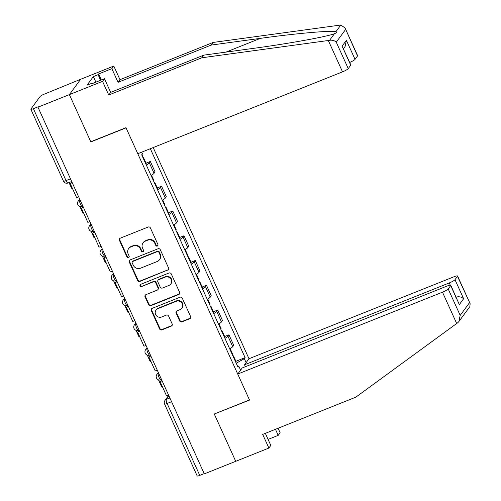 <?xml version="1.0" encoding="UTF-8"?>
<svg xmlns="http://www.w3.org/2000/svg" width="501" height="501" viewBox="0 0 501 501"><rect width="100%" height="100%" fill="white"/><g stroke="black" fill="none" stroke-linecap="round" stroke-linejoin="round"><path stroke-width="0.75" d="M157.339 246.047A1.215 1.152 -143.7 0 0 157.928 244.519L150.419 227.968A1.735 1.647 -143.7 0 0 148.164 227.028L120.271 238.182A1.735 1.647 -143.7 0 0 119.432 240.361L126.941 256.913A1.215 1.152 -143.7 0 0 129.001 257.201A1.215 1.152 -143.7 0 0 129.108 256.049L128.137 253.901A5.549 5.267 -143.7 0 1 130.836 246.937L133.16 246.004A5.549 5.267 -143.7 0 1 140.38 249.01L141.351 251.151A1.215 1.152 -143.7 0 0 143.411 251.433A1.215 1.152 -143.7 0 0 143.518 250.281L142.547 248.139A5.549 5.267 -143.7 0 1 145.246 241.175L147.57 240.242A5.549 5.267 -143.7 0 1 154.79 243.248L155.761 245.39A1.215 1.152 -143.7 0 0 157.339 246.047M143.035 242.879L143.361 242.428A5.549 5.267 -143.7 0 1 145.572 240.724L147.895 239.797A5.549 5.267 -143.7 0 1 155.116 242.797L156.087 244.945A1.215 1.152 -143.7 0 0 157.959 245.427M119.764 238.501A1.735 1.647 -143.7 0 0 119.758 239.91L127.267 256.468A1.215 1.152 -143.7 0 0 129.139 256.95M128.625 248.64L128.951 248.189A5.549 5.267 -143.7 0 1 131.162 246.486L133.485 245.559A5.549 5.267 -143.7 0 1 140.706 248.565L141.677 250.707A1.215 1.152 -143.7 0 0 143.549 251.189M179.677 320.916A1.735 1.647 -143.7 0 0 181.938 321.855L189.76 318.724A1.735 1.647 -143.7 0 0 190.605 316.551L182.264 298.164A1.735 1.647 -143.7 0 0 180.003 297.225L152.116 308.378A1.735 1.647 -143.7 0 0 151.271 310.551L159.612 328.938A1.735 1.647 -143.7 0 0 161.867 329.877L171.323 326.101A1.735 1.647 -143.7 0 0 172.162 323.922L168.593 316.056A1.735 1.647 -143.7 0 0 166.338 315.116L161.654 316.989A4.634 4.403 -143.7 0 1 156.024 310.075A4.634 4.403 -143.7 0 1 157.871 308.654L176.233 301.308A4.634 4.403 -143.7 0 1 181.857 308.221A4.634 4.403 -143.7 0 1 180.016 309.649L176.953 310.87A1.735 1.647 -143.7 0 0 176.108 313.05L179.677 320.916L180.009 320.471A1.735 1.647 -143.7 0 0 182.264 321.41L190.086 318.279A1.735 1.647 -143.7 0 0 190.593 317.953M345.045 27.937L357.626 55.674A5.298 0.845 155.6 0 1 357.532 55.968L345.045 27.937L340.799 25.05L339.572 25.182L213.119 42.441L119.983 79.684L113.79 66.032L80.642 79.283L69.388 94.614L90.844 141.921L126.045 127.843L249.473 399.93L214.271 414.008L235.727 461.315L204.314 473.877L37.97 107.176L38.301 106.732L33.404 108.686L66.026 180.598A3.532 0.952 68.2 0 0 67.992 182.984L71.687 181.506M70.472 178.819L66.026 180.598A3.532 0.564 -24.4 0 1 63.464 181.162L30.849 109.249A3.532 0.564 -24.4 0 1 30.905 109.055L40.193 96.405A3.532 0.564 -24.4 0 1 44.007 94.251L80.642 79.283L69.388 94.614L37.97 107.176M167.779 270.264A1.735 1.647 -143.7 0 0 168.618 268.091L160.282 249.705A1.735 1.647 -143.7 0 0 158.022 248.765L130.135 259.919A1.735 1.647 -143.7 0 0 129.289 262.092L137.631 280.479A1.735 1.647 -143.7 0 0 139.885 281.418L168.104 269.82A1.735 1.647 -143.7 0 0 168.612 269.494M171.273 273.934L179.615 292.321A1.735 1.647 -143.7 0 1 178.769 294.494L150.876 305.648A1.735 1.647 -143.7 0 1 148.622 304.708L145.052 296.842A1.735 1.647 -143.7 0 1 145.897 294.663L157.208 290.142A1.735 1.647 -143.7 0 0 158.047 287.962L155.679 282.746A1.735 1.647 -143.7 0 0 153.425 281.806L141.651 286.516A1.215 1.152 -143.7 0 1 140.174 284.706A1.215 1.152 -143.7 0 1 140.662 284.33L169.012 272.995A1.735 1.647 -143.7 0 1 171.273 273.934M450.267 285.132L449.272 282.933L244.526 364.803L248.991 358.729L153.2 147.557M204.195 473.608L199.749 475.386A3.532 0.564 155.6 0 1 197.187 475.95L164.566 404.038A3.532 0.564 -24.4 0 0 167.127 403.474L199.749 475.386M30.849 109.249A3.532 0.564 -24.4 0 0 33.404 108.686M151.064 175.507A8.122 1.296 -24.4 0 0 154.076 173.302L149.329 162.825A8.122 1.296 155.6 0 1 146.311 165.029M149.329 162.825L150.325 161.46L146.035 163.176M154.076 173.302L155.078 171.937L150.325 161.46M157.27 187.944L161.56 186.228L160.558 187.587A8.122 1.296 155.6 0 1 157.546 189.791M162.299 200.268A8.122 1.296 -24.4 0 0 165.311 198.064L166.313 196.705L161.56 186.228M168.505 212.706L172.795 210.99L171.793 212.355A8.122 1.296 155.6 0 1 168.781 214.553M173.534 225.03A8.122 1.296 -24.4 0 0 176.546 222.832L177.548 221.467L172.795 210.99M179.734 237.468L184.03 235.752L183.028 237.117A8.122 1.296 155.6 0 1 180.009 239.321M184.763 249.799A8.122 1.296 -24.4 0 0 187.781 247.594L188.783 246.229L184.03 235.752M190.969 262.236L195.258 260.52L194.263 261.879A8.122 1.296 155.6 0 1 191.244 264.083M195.997 274.561A8.122 1.296 -24.4 0 0 199.016 272.356L200.012 270.997L195.258 260.52M202.204 286.998L206.493 285.282L205.491 286.647A8.122 1.296 155.6 0 1 202.479 288.845M207.232 299.322A8.122 1.296 -24.4 0 0 210.245 297.124L211.247 295.759L206.493 285.282M213.439 311.76L217.728 310.044L216.726 311.409A8.122 1.296 155.6 0 1 213.714 313.613M218.467 324.091A8.122 1.296 -24.4 0 0 221.48 321.886L222.482 320.521L217.728 310.044M224.673 336.528L228.963 334.812L227.961 336.171A8.122 1.296 155.6 0 1 224.949 338.375M229.696 348.853A8.122 1.296 -24.4 0 0 232.715 346.648L233.716 345.289L228.963 334.812M236.228 363.244L244.319 358.666L245.089 357.62L150.325 148.703M244.319 358.666L246.116 362.636M240.605 370.145L238.808 366.175L237.637 366.35M141.714 152.147L142.459 153.776L141.683 154.828L238.031 367.227L238.808 366.175M235.902 361.29L245.089 357.62M129.627 260.238A1.735 1.647 -143.7 0 0 129.621 261.647L137.957 280.034A1.735 1.647 -143.7 0 0 140.217 280.973L168.104 269.82M158.886 252.285A1.215 1.152 -143.7 0 0 157.308 251.627L132.828 261.416A1.215 1.152 -143.7 0 0 132.239 262.944L133.26 265.198A5.549 5.267 -143.7 0 0 140.48 268.204L157.214 261.509A5.549 5.267 -143.7 0 0 159.913 254.546L158.886 252.285L159.218 251.84A1.215 1.152 -143.7 0 0 157.64 251.183L157.308 251.627M132.345 261.791L132.671 261.34A1.215 1.152 -143.7 0 1 133.153 260.971L157.64 251.183M159.424 259.806L159.756 259.361A5.549 5.267 -143.7 0 0 160.239 254.095L159.913 254.546M159.218 251.84L160.239 254.095M145.39 294.989A1.735 1.647 -143.7 0 0 145.378 296.398L148.947 304.264A1.735 1.647 -143.7 0 0 151.208 305.203L179.095 294.049A1.735 1.647 -143.7 0 0 179.602 293.724M157.896 289.609L158.222 289.165A1.735 1.647 -143.7 0 0 158.379 287.518L156.011 282.295A1.735 1.647 -143.7 0 0 153.751 281.355L141.651 286.516M140.368 284.505A1.215 1.152 -143.7 0 0 141.977 286.065M168.943 285.445A4.634 4.403 -143.7 0 0 170.553 278.581A4.634 4.403 -143.7 0 0 165.161 277.109L158.692 279.696A1.735 1.647 -143.7 0 0 157.853 281.875L160.22 287.098A1.735 1.647 -143.7 0 0 162.474 288.037L168.943 285.445M170.791 284.023L171.117 283.579A4.634 4.403 -143.7 0 0 165.493 276.665L165.161 277.109M158.003 280.228L158.329 279.783A1.735 1.647 -143.7 0 1 159.024 279.251L165.493 276.665M176.446 311.196A1.735 1.647 -143.7 0 0 176.44 312.599L180.009 320.471M181.857 308.221L182.189 307.777A4.634 4.403 -143.7 0 0 176.559 300.863L176.233 301.308M156.024 310.075L156.35 309.631A4.634 4.403 -143.7 0 1 158.197 308.203L176.559 300.863M151.609 308.697A1.735 1.647 -143.7 0 0 151.603 310.106L159.944 328.493A1.735 1.647 -143.7 0 0 162.199 329.433L171.649 325.65A1.735 1.647 -143.7 0 0 172.156 325.331M143.267 158.31A4.459 0.714 -24.4 0 0 143.593 157.796A4.459 0.714 -24.4 0 0 142.992 157.702M145.891 164.103A4.459 0.714 -24.4 0 0 146.223 163.589L143.593 157.796M142.034 154.352L142.441 155.254A4.459 0.714 155.6 0 1 142.115 155.767M78.638 196.824L76.622 197.632L70.209 183.504L72.232 182.696M72.069 182.345L70.209 183.504M69.006 182.577L71.574 188.226A7.064 1.127 -24.4 0 0 72.426 188.382M328.312 40.512L329.602 40.299C332.32 39.923 334.543 40.55 336.259 42.184L348.251 68.612A5.298 0.845 155.6 0 1 342.527 71.85L328.312 40.512L201.865 57.772L108.73 95.008L102.536 81.356L69.388 94.614L90.775 141.764L125.976 127.686L137.788 153.719L342.527 71.85M95.866 82.164L93.336 76.578L86.999 85.201L91.739 83.31L91.213 84.024L104.471 78.72L110.665 92.372L203.801 55.129L252.93 48.428C287.724 43.806 328.305 36.454 334.486 33.648L334.95 33.473M203.801 55.129L201.865 57.772M104.471 78.72L102.536 81.356M110.665 92.372L108.73 95.008M357.532 55.968L355.04 59.362A5.298 0.845 155.6 0 1 349.704 62.443M93.336 76.578L98.071 74.687L98.597 73.966L111.855 68.668L113.79 66.032M119.983 79.684L118.048 82.321L111.855 68.668M213.119 42.441L211.184 45.077L118.048 82.321M329.602 40.299L334.486 33.648C336.44 32.934 336.916 32.283 335.92 31.701C332.927 30.154 295.314 33.473 260.313 38.37L211.184 45.077M350.744 65.218L342.102 46.167L350.832 64.923A5.298 0.845 155.6 0 1 350.744 65.218L348.251 68.612M98.597 73.966L101.321 79.978M91.739 83.31L91.934 83.736M100.601 80.266L98.071 74.687M343.473 48.697L345.089 46.499L346.398 40.312L355.04 59.362M268.085 439.408L278.199 435.363L275.45 429.301M278.199 435.363L280.134 432.726L278.099 428.242M237.737 374.059L442.477 292.183A5.298 0.845 -24.4 0 0 448.195 288.952L450.693 285.557A5.298 0.845 -24.4 0 0 450.781 285.257A5.298 0.845 -24.4 0 0 446.942 286.109L242.196 367.978L237.737 374.059L249.542 400.092L214.534 413.901M448.195 288.952L460.187 315.38L458.872 321.567L457.726 322.75L355.823 397.161L262.687 434.405L268.88 448.057L270.816 445.42L265.336 433.346M268.88 448.057L235.727 461.315L214.34 414.164M449.272 282.933A5.298 0.845 -24.4 0 0 454.989 279.702L457.482 276.301A5.298 0.845 -24.4 0 0 457.57 276.007A5.298 0.845 -24.4 0 0 453.731 276.859L248.991 358.729M245.39 366.701L244.526 364.803M450.781 285.257L459.336 304.602L450.693 285.557M454.989 279.702L463.632 298.746C461.434 296.805 458.81 296.298 455.753 297.218M458.872 321.567L469.857 306.612L470.151 303.744L457.482 276.301M154.496 183.072A4.459 0.714 -24.4 0 0 154.828 182.558A4.459 0.714 -24.4 0 0 154.227 182.47M157.126 188.864A4.459 0.714 -24.4 0 0 157.458 188.351L154.828 182.558M151.509 175.244L153.675 180.022A4.459 0.714 155.6 0 1 153.344 180.535M89.873 221.586L87.85 222.394L81.444 208.266L83.46 207.458M83.304 207.113L81.444 208.266M79.872 206.525L82.803 212.994A7.064 1.127 -24.4 0 0 83.661 213.15M165.731 207.84A4.459 0.714 -24.4 0 0 166.063 207.32A4.459 0.714 -24.4 0 0 165.455 207.232M168.361 213.633A4.459 0.714 -24.4 0 0 168.687 213.119L166.063 207.32M162.744 200.005L164.91 204.784A4.459 0.714 155.6 0 1 164.578 205.297M101.102 246.354L99.085 247.156L92.679 233.028L94.695 232.226M94.539 231.875L92.679 233.028M91.107 231.293L94.038 237.756A7.064 1.127 -24.4 0 0 94.889 237.912M176.966 232.602A4.459 0.714 -24.4 0 0 177.291 232.088A4.459 0.714 -24.4 0 0 176.69 231.994M179.596 238.395A4.459 0.714 -24.4 0 0 179.922 237.881L177.291 232.088M173.979 224.774L176.145 229.546A4.459 0.714 155.6 0 1 175.813 230.059M112.337 271.116L110.32 271.924L103.914 257.796L105.93 256.988M105.774 256.637L103.914 257.796M102.342 256.055L105.273 262.518A7.064 1.127 -24.4 0 0 106.124 262.674M188.201 257.364A4.459 0.714 -24.4 0 0 188.526 256.85A4.459 0.714 -24.4 0 0 187.925 256.762M190.825 263.157A4.459 0.714 -24.4 0 0 191.157 262.643L188.526 256.85M185.207 249.536L187.374 254.314A4.459 0.714 155.6 0 1 187.048 254.827M123.572 295.878L121.555 296.686L115.142 282.558L117.165 281.75M117.002 281.405L115.142 282.558M113.57 280.817L116.508 287.286A7.064 1.127 -24.4 0 0 117.359 287.442M199.429 282.132A4.459 0.714 -24.4 0 0 199.761 281.612A4.459 0.714 -24.4 0 0 199.16 281.524M202.06 287.925A4.459 0.714 -24.4 0 0 202.391 287.411L199.761 281.612M196.442 274.304L198.609 279.076A4.459 0.714 155.6 0 1 198.277 279.589M134.807 320.646L132.79 321.448L126.377 307.32L128.394 306.518M128.237 306.167L126.377 307.32M124.805 305.585L127.736 312.048A7.064 1.127 -24.4 0 0 128.594 312.204M210.664 306.894A4.459 0.714 -24.4 0 0 210.996 306.38A4.459 0.714 -24.4 0 0 210.389 306.286M213.294 312.687A4.459 0.714 -24.4 0 0 213.62 312.173L210.996 306.38M207.677 299.066L209.844 303.838A4.459 0.714 155.6 0 1 209.512 304.351M146.035 345.408L144.019 346.216L137.612 332.088L139.629 331.28M139.472 330.929L137.612 332.088M136.04 330.347L138.971 336.81A7.064 1.127 -24.4 0 0 139.829 336.966M221.899 331.656A4.459 0.714 -24.4 0 0 222.231 331.142A4.459 0.714 -24.4 0 0 221.624 331.055M224.529 337.449A4.459 0.714 -24.4 0 0 224.855 336.935L222.231 331.142M218.912 323.828L221.079 328.606A4.459 0.714 155.6 0 1 220.747 329.119M157.27 370.17L155.254 370.978L148.847 356.85L150.864 356.042M150.707 355.697L148.847 356.85M147.275 355.109L150.206 361.578A7.064 1.127 -24.4 0 0 151.058 361.735M233.134 356.424A4.459 0.714 -24.4 0 0 233.46 355.91A4.459 0.714 -24.4 0 0 232.859 355.816M235.758 362.217A4.459 0.714 -24.4 0 0 236.09 361.703L233.46 355.91M230.147 348.596L232.307 353.368A4.459 0.714 155.6 0 1 231.982 353.881M168.505 394.938L166.489 395.74L160.076 381.612L162.099 380.81M161.936 380.459L160.076 381.612M158.504 379.877L161.441 386.34A7.064 1.127 -24.4 0 0 162.293 386.496M168.931 395.878L166.345 399.403A3.532 0.952 68.2 0 0 167.127 403.474L171.574 401.696M169.889 397.988L166.345 399.403A3.532 3.35 36.3 0 0 164.935 400.487A3.532 3.532 0 0 0 164.566 404.038M221.48 321.886L216.726 311.409M210.245 297.124L205.491 286.647M199.016 272.356L194.263 261.879M187.781 247.594L183.028 237.117M176.546 222.832L171.793 212.355M165.311 198.064L160.558 187.587M232.715 346.648L227.961 336.171M158.554 372.995L158.266 373.377A3.532 0.952 68.2 0 0 158.936 377.178A3.532 0.952 68.2 0 0 161.021 379.833L161.554 379.62M158.654 373.226L158.266 373.377A3.532 3.35 36.3 0 0 156.863 374.466A3.532 3.532 0 0 0 161.021 379.833M147.319 348.226L147.037 348.615A3.532 0.952 68.2 0 0 147.701 352.416A3.532 0.952 68.2 0 0 149.786 355.071L150.325 354.852M147.426 348.458L147.037 348.615A3.532 3.35 36.3 0 0 145.628 349.698A3.532 3.532 0 0 0 149.786 355.071M136.084 323.464L135.802 323.853A3.532 0.952 68.2 0 0 136.466 327.654A3.532 0.952 68.2 0 0 138.552 330.303L139.09 330.09M136.191 323.696L135.802 323.853A3.532 3.35 36.3 0 0 134.393 324.936A3.532 3.532 0 0 0 138.552 330.303M124.849 298.702L124.567 299.084A3.532 0.952 68.2 0 0 125.231 302.886A3.532 0.952 68.2 0 0 127.317 305.541L127.855 305.328M124.956 298.928L124.567 299.084A3.532 3.35 36.3 0 0 123.158 300.174A3.532 3.532 0 0 0 127.317 305.541M113.621 273.934L113.332 274.323A3.532 0.952 68.2 0 0 114.003 278.124A3.532 0.952 68.2 0 0 116.088 280.779L116.62 280.56M113.721 274.166L113.332 274.323A3.532 3.35 36.3 0 0 111.93 275.406A3.532 3.532 0 0 0 116.088 280.779M102.386 249.172L102.098 249.561A3.532 0.952 68.2 0 0 102.768 253.362A3.532 0.952 68.2 0 0 104.853 256.011L105.392 255.798M102.486 249.404L102.098 249.561A3.532 3.35 36.3 0 0 100.695 250.644A3.532 3.532 0 0 0 104.853 256.011M91.151 224.41L90.869 224.792A3.532 0.952 68.2 0 0 91.533 228.594A3.532 0.952 68.2 0 0 93.618 231.249L94.157 231.036M91.257 224.636L90.869 224.792A3.532 3.35 36.3 0 0 89.46 225.876A3.532 3.532 0 0 0 93.618 231.249M79.916 199.642L79.634 200.031A3.532 0.952 68.2 0 0 80.298 203.832A3.532 0.952 68.2 0 0 82.383 206.487L82.922 206.268M80.022 199.874L79.634 200.031A3.532 3.35 36.3 0 0 78.225 201.114A3.532 3.532 0 0 0 82.383 206.487M155.116 242.797L154.79 243.248M147.895 239.797L147.57 240.242M145.572 240.724L145.246 241.175M141.677 250.707L141.351 251.151M140.706 248.565L140.38 249.01M133.485 245.559L133.16 246.004M131.162 246.486L130.836 246.937M127.267 256.468L126.941 256.913M119.758 239.91L119.432 240.361M156.087 244.945L155.761 245.39M140.217 280.973L139.885 281.418M137.957 280.034L137.631 280.479M129.621 261.647L129.289 262.092M133.153 260.971L132.828 261.416M179.095 294.049L178.769 294.494M151.208 305.203L150.876 305.648M148.947 304.264L148.622 304.708M145.378 296.398L145.052 296.842M158.379 287.518L158.047 287.962M156.011 282.295L155.679 282.746M153.751 281.355L153.425 281.806M159.024 279.251L158.692 279.696M176.44 312.599L176.108 313.05M158.197 308.203L157.871 308.654M171.649 325.65L171.323 326.101M162.199 329.433L161.867 329.877M159.944 328.493L159.612 328.938M151.603 310.106L151.271 310.551M190.086 318.279L189.76 318.724M182.264 321.41L181.938 321.855M335.92 31.701L340.799 25.05M345.546 29.534L336.259 42.184M342.102 46.167L346.398 40.312M225.957 52.11L260.313 38.37M460.187 315.38L469.475 302.736M463.632 298.746L459.336 304.602M456.693 323.521L442.477 292.183M79.684 199.129L78.225 201.114M90.919 223.897L89.46 225.876M102.154 248.659L100.695 250.644M113.383 273.421L111.93 275.406M124.617 298.189L123.158 300.174M135.852 322.951L134.393 324.936M147.087 347.713L145.628 349.698M158.316 372.481L156.863 374.466M164.935 400.487L168.699 395.364M63.464 181.162A3.532 3.532 0 0 0 67.992 182.984M457.57 276.007L470.151 303.744"/></g></svg>
